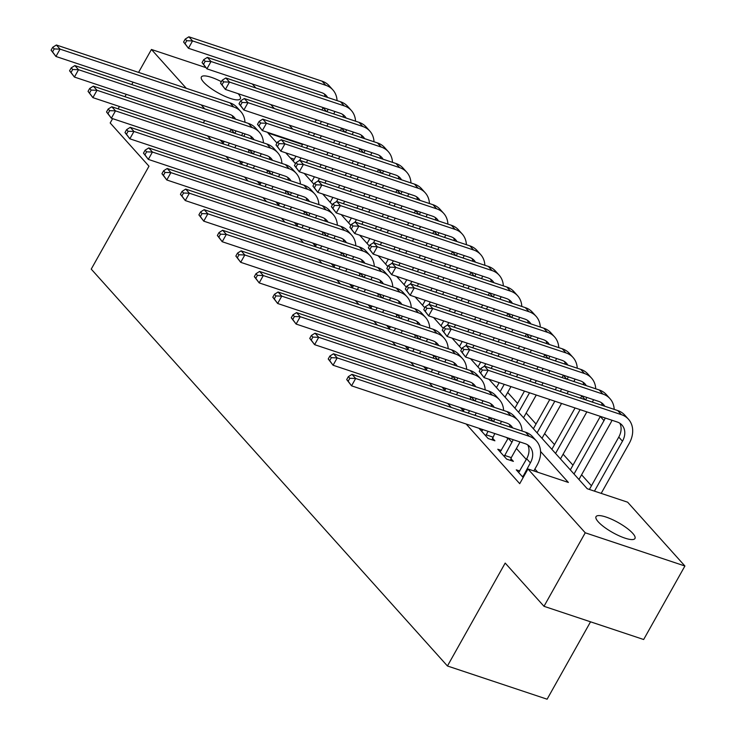 <?xml version="1.0" encoding="UTF-8"?>
<svg xmlns="http://www.w3.org/2000/svg" width="736" height="736" viewBox="0 0 736 736"><rect width="100%" height="100%" fill="white"/><g stroke="black" fill="none" stroke-linecap="round" stroke-linejoin="round"><path stroke-width="1.1" d="M598.258 521.833A22.319 5.704 -150.7 0 1 596.031 516.654A22.319 5.704 -150.7 0 1 611.975 519.404A22.319 5.704 -150.7 0 1 632.73 533.324A22.319 5.704 -150.7 0 1 634.956 538.504A22.319 5.704 -150.7 0 1 619.004 535.762A22.319 5.704 -150.7 0 1 598.258 521.833M238.142 93.684A22.319 5.704 -150.7 0 1 240.322 98.817A22.319 5.704 -150.7 0 1 224.37 96.066A22.319 5.704 -150.7 0 1 203.614 82.147A22.319 5.704 -150.7 0 1 201.388 76.967A22.319 5.704 -150.7 0 1 221.38 81.687M590.539 621.81L547.106 699.2L447.442 665.988L91.236 269.118L148.985 166.207L110.188 122.976L112.617 118.643M252.264 83.959L255.87 87.98M270.738 104.549L274.344 108.569M289.211 125.129L292.818 129.15M591.45 485.769L581.587 474.784M572.976 465.189L563.114 454.195M554.502 444.599L544.64 433.614M536.029 424.019L526.166 413.025M517.546 403.429L507.684 392.444M488.989 379.27L587.236 488.732L627.633 502.191L684.912 566.002L585.24 532.79L527.97 468.979L568.376 482.448L540.564 451.462M585.24 532.79L543.996 606.308L643.66 639.51L684.912 566.002M294.262 159.234L290.324 157.918M207.515 135.829L211.122 139.849M225.989 156.418L229.595 160.439M244.462 176.999L248.069 181.019M262.936 197.588L266.542 201.609M281.41 218.169L285.016 222.189M299.892 238.758L303.499 242.779M318.366 259.339L321.972 263.359M336.84 279.928L340.446 283.949M355.313 300.509L358.92 304.529M373.787 321.098L377.402 325.119M392.27 341.679L395.876 345.699M410.743 362.268L414.35 366.28M429.217 382.849L432.823 386.869M447.69 403.438L451.297 407.45M466.164 424.019L519.717 483.681L527.97 468.979M537.777 472.254L534.897 469.044M526.286 459.448L516.424 448.463M507.812 438.858L506.57 437.478M489.339 418.278L488.097 416.898M470.865 397.698L469.623 396.318M452.382 377.108L451.15 375.728M433.909 356.528L432.676 355.148M415.435 335.938L414.193 334.558M396.962 315.358L395.72 313.978M378.488 294.768L377.246 293.388M360.005 274.188L358.772 272.808M341.532 253.598L340.29 252.218M323.058 233.018L321.816 231.638M304.584 212.428L303.342 211.048M286.102 191.848L284.869 190.468M267.628 171.258L266.395 169.878M249.154 150.678L247.912 149.298M224.186 141.662L220.644 140.475L223.91 144.118M242.668 162.242L239.126 161.064L242.392 164.698M261.142 182.822L257.6 181.645L260.866 185.288M279.616 203.412L276.074 202.234L279.34 205.868M298.089 223.992L294.547 222.815L297.813 226.458M316.563 244.582L313.021 243.404L316.287 247.038M335.046 265.162L331.504 263.985L334.77 267.628M353.519 285.752L349.977 284.574L353.243 288.208M371.993 306.332L368.451 305.155L371.717 308.798M390.466 326.922L386.924 325.735L390.19 329.378M408.94 347.502L405.407 346.325L408.673 349.959M427.423 368.092L423.881 366.905L427.147 370.548M445.896 388.672L442.354 387.495L445.62 391.129M464.37 409.262L460.828 408.075L464.094 411.718M482.844 429.842L479.302 428.665L488.17 438.546L494.905 440.79L492.494 438.104M501.326 450.432L497.784 449.245L506.653 459.126L513.388 461.371L510.968 458.684M519.8 471.012L516.258 469.835L523.167 477.535M118.11 108.864L119.444 106.49M124.927 96.701L126.261 94.328M131.753 84.548L133.078 82.174M138.57 72.395L151.441 49.468L205.758 67.565M543.996 606.308L505.19 563.077L447.442 665.988M203.348 122.838L204.682 120.465M204.764 108.882L201.158 104.862M186.291 88.292L151.441 49.468M302.514 144.532L267.978 133.023L277.003 143.088M285.761 152.84L295.476 163.668M304.235 173.42L313.959 184.258M322.708 194.01L332.433 204.838M341.182 214.59L350.906 225.428M359.656 235.18L369.38 246.008M378.138 255.76L387.854 266.598M396.612 276.35L406.336 287.178M415.086 296.93L424.81 307.768M433.559 317.52L443.284 328.348M452.033 338.1L461.757 348.938M470.516 358.69L480.24 369.518M243.754 136.298L245.088 133.924M228.04 145.489L229.374 143.115M223.063 143.161L224.314 141.432M229.807 131.652L231.076 129.389A17.434 13.478 138.1 0 0 231.141 129.278M236.109 145.36L234.775 147.734M233.119 118.321A17.434 13.478 138.1 0 0 232.153 115.561M234.867 133.336A17.434 13.478 138.1 0 0 235.989 130.898M235.557 119.14A17.434 13.478 138.1 0 0 234.278 117.374A17.434 13.478 138.1 0 0 229.549 114.319L55.936 56.47L51.088 50.214L52.569 51.86L54.216 48.926L52.734 47.279L51.088 50.214M52.734 47.279L56.368 45.006L229.982 102.856A26.156 20.222 -41.9 0 1 237.066 107.428L240.764 111.55A26.156 20.222 -41.9 0 1 244.968 122.277M56.368 45.006L60.067 49.119L233.671 106.968A26.156 20.222 -41.9 0 1 240.764 111.55M242.797 133.161A26.156 20.222 -41.9 0 1 241.601 135.58M54.216 48.926L60.067 49.119L55.936 56.47L52.569 51.86M328.201 123.694L326.867 126.068M321.384 135.847L320.05 138.221M314.557 148.01L313.232 150.383M307.74 160.163L306.406 162.536M293.195 161.129L295.946 156.234M301.438 146.455L302.763 144.081M308.255 134.292L309.589 131.919M315.072 122.139L316.406 119.766M321.899 109.986L323.168 107.723A17.434 13.478 138.1 0 0 323.233 107.612M299.635 160.365L301.006 157.918M306.498 148.138L307.823 145.765M313.315 135.985L314.649 133.612M320.132 123.823L321.466 121.449M325.211 96.655A17.434 13.478 138.1 0 0 324.245 93.895M326.959 111.67A17.434 13.478 138.1 0 0 328.09 109.232M327.649 97.474A17.434 13.478 138.1 0 0 326.37 95.708A17.434 13.478 138.1 0 0 321.641 92.653L188.434 48.272L183.586 42.016L185.067 43.663L186.714 40.719L185.242 39.072L183.586 42.016M185.242 39.072L188.867 36.8L322.074 81.181A26.156 20.222 -41.9 0 1 329.167 85.762L332.856 89.884A26.156 20.222 -41.9 0 1 337.06 100.611M188.867 36.8L192.565 40.912L325.772 85.302A26.156 20.222 -41.9 0 1 332.856 89.884M334.889 111.495A26.156 20.222 -41.9 0 1 333.693 113.914M186.714 40.719L192.565 40.912L188.434 48.272L185.067 43.663M246.514 166.078L247.848 163.705M241.537 163.751L242.788 162.021M248.28 152.232L249.55 149.978A17.434 13.478 138.1 0 0 249.614 149.859M254.582 165.95L253.248 168.323M251.592 138.911A17.434 13.478 138.1 0 0 250.626 136.151M253.34 153.925A17.434 13.478 138.1 0 0 254.472 151.478M254.03 139.72A17.434 13.478 138.1 0 0 252.752 137.954A17.434 13.478 138.1 0 0 248.023 134.9L74.419 77.059L69.561 70.803L71.042 72.45L72.689 69.506L71.217 67.859L69.561 70.803M71.217 67.859L74.842 65.587L248.455 123.436A26.156 20.222 -41.9 0 1 255.548 128.018L259.238 132.13A26.156 20.222 -41.9 0 1 263.442 142.858M74.842 65.587L78.54 69.708L252.154 127.549A26.156 20.222 -41.9 0 1 259.238 132.13M261.271 153.75A26.156 20.222 -41.9 0 1 260.075 156.161M72.689 69.506L78.54 69.708L74.419 77.059L71.042 72.45M264.997 186.659L266.322 184.285M260.01 184.331L261.271 182.602M266.754 172.822L268.024 170.559A17.434 13.478 138.1 0 0 268.088 170.448M273.056 186.53L271.731 188.904M270.066 159.491A17.434 13.478 138.1 0 0 269.1 156.731M271.814 174.506A17.434 13.478 138.1 0 0 272.946 172.068M272.504 160.31A17.434 13.478 138.1 0 0 271.225 158.544A17.434 13.478 138.1 0 0 266.496 155.489L92.892 97.64L88.044 91.384L89.516 93.03L91.172 90.096L89.691 88.449L88.044 91.384M89.691 88.449L93.325 86.176L266.929 144.017A26.156 20.222 -41.9 0 1 274.022 148.598L277.72 152.72A26.156 20.222 -41.9 0 1 281.916 163.447M93.325 86.176L97.014 90.289L270.627 148.138A26.156 20.222 -41.9 0 1 277.72 152.72M279.744 174.331A26.156 20.222 -41.9 0 1 278.548 176.75M91.172 90.096L97.014 90.289L92.892 97.64L89.516 93.03M283.47 207.248L284.804 204.875M278.484 204.921L279.744 203.182M285.228 193.402L286.497 191.148A17.434 13.478 138.1 0 0 286.562 191.029M291.539 207.12L290.205 209.493M288.54 180.081A17.434 13.478 138.1 0 0 287.583 177.321M290.288 195.086A17.434 13.478 138.1 0 0 291.419 192.648M290.978 180.89A17.434 13.478 138.1 0 0 289.699 179.124A17.434 13.478 138.1 0 0 284.979 176.07L111.366 118.229L106.518 111.973L107.99 113.62L109.646 110.676L108.164 109.029L106.518 111.973M108.164 109.029L111.798 106.757L285.402 164.606A26.156 20.222 -41.9 0 1 292.496 169.188L296.194 173.3A26.156 20.222 -41.9 0 1 300.398 184.028M111.798 106.757L115.488 110.869L289.101 168.719A26.156 20.222 -41.9 0 1 296.194 173.3M298.218 194.92A26.156 20.222 -41.9 0 1 297.022 197.331M109.646 110.676L115.488 110.869L111.366 118.229L107.99 113.62M346.674 144.284L345.35 146.657M339.857 156.437L338.523 158.81M333.031 168.59L331.706 170.964M326.214 180.743L324.88 183.117M311.678 181.709L314.419 176.815M319.912 167.035L321.246 164.662M326.729 154.882L328.063 152.508M333.555 142.729L334.88 140.355M340.372 130.566L341.642 128.312A17.434 13.478 138.1 0 0 341.706 128.193M318.108 180.946L319.479 178.508M324.972 168.719L326.306 166.345M331.789 156.566L333.123 154.192M338.615 144.412L339.94 142.039M343.684 117.245A17.434 13.478 138.1 0 0 342.718 114.485M345.432 132.25A17.434 13.478 138.1 0 0 346.564 129.812M346.122 118.054A17.434 13.478 138.1 0 0 344.844 116.288A17.434 13.478 138.1 0 0 340.115 113.234L206.917 68.853L202.06 62.597L203.541 64.244L205.188 61.309L203.716 59.662L202.06 62.597M203.716 59.662L207.34 57.38L340.547 101.77A26.156 20.222 -41.9 0 1 347.64 106.352L351.33 110.464A26.156 20.222 -41.9 0 1 355.534 121.192M207.34 57.38L211.039 61.502L344.246 105.883A26.156 20.222 -41.9 0 1 351.33 110.464M353.363 132.084A26.156 20.222 -41.9 0 1 352.167 134.495M205.188 61.309L211.039 61.502L206.917 68.853L203.541 64.244M365.157 164.864L363.823 167.238M358.331 177.017L356.997 179.391M351.514 189.18L350.18 191.553M344.687 201.333L343.353 203.706M330.151 202.299L332.893 197.404M338.385 187.616L339.719 185.242M345.202 175.462L346.536 173.089M352.029 163.309L353.363 160.936M358.846 151.156L360.116 148.893A17.434 13.478 138.1 0 0 360.18 148.782M336.582 201.535L337.953 199.088M343.445 189.308L344.779 186.935M350.262 177.146L351.596 174.772M357.089 164.993L358.423 162.619M362.158 137.825A17.434 13.478 138.1 0 0 361.201 135.065M363.906 152.84A17.434 13.478 138.1 0 0 365.038 150.402M364.596 138.644A17.434 13.478 138.1 0 0 363.317 136.878A17.434 13.478 138.1 0 0 358.598 133.823L225.391 89.433L220.542 83.186L222.014 84.833L223.67 81.889L222.189 80.242L220.542 83.186M222.189 80.242L225.823 77.97L359.021 122.351A26.156 20.222 -41.9 0 1 366.114 126.932L369.812 131.054A26.156 20.222 -41.9 0 1 374.017 141.781M225.823 77.97L229.512 82.082L362.719 126.472A26.156 20.222 -41.9 0 1 369.812 131.054M371.836 152.665A26.156 20.222 -41.9 0 1 370.64 155.084M223.67 81.889L229.512 82.082L225.391 89.433L222.014 84.833M383.631 185.454L382.297 187.827M376.804 197.607L375.48 199.98M369.987 209.76L368.653 212.134M363.161 221.913L361.836 224.287M348.625 222.879L351.376 217.985M356.859 208.205L358.193 205.832M363.685 196.052L365.01 193.678M370.502 183.89L371.836 181.516M377.329 171.736L378.589 169.482A17.434 13.478 138.1 0 0 378.654 169.363M355.056 222.116L356.426 219.668M361.919 209.889L363.253 207.515M368.745 197.736L370.07 195.362M375.562 185.582L376.896 183.209M380.641 158.415A17.434 13.478 138.1 0 0 379.675 155.655M382.38 173.42A17.434 13.478 138.1 0 0 383.511 170.982M383.079 159.224A17.434 13.478 138.1 0 0 381.8 157.458A17.434 13.478 138.1 0 0 377.071 154.404L243.864 110.023L239.016 103.767L240.497 105.414L242.144 102.479L240.663 100.832L239.016 103.767M240.663 100.832L244.297 98.55L377.504 142.94A26.156 20.222 -41.9 0 1 384.588 147.522L388.286 151.634A26.156 20.222 -41.9 0 1 392.49 162.362M244.297 98.55L247.986 102.672L381.193 147.053A26.156 20.222 -41.9 0 1 388.286 151.634M390.319 173.245A26.156 20.222 -41.9 0 1 389.114 175.665M242.144 102.479L247.986 102.672L243.864 110.023L240.497 105.414M301.944 227.829L303.278 225.455M296.958 225.501L298.218 223.772M303.71 213.992L304.971 211.729A17.434 13.478 138.1 0 0 305.035 211.618M310.012 227.7L308.678 230.074M307.022 200.661A17.434 13.478 138.1 0 0 306.056 197.901M308.761 215.676A17.434 13.478 138.1 0 0 309.893 213.238M309.46 201.48A17.434 13.478 138.1 0 0 308.182 199.714A17.434 13.478 138.1 0 0 303.453 196.659L129.84 138.81L124.991 132.554L126.472 134.2L128.119 131.266L126.638 129.619L124.991 132.554M126.638 129.619L130.272 127.337L303.885 185.187A26.156 20.222 -41.9 0 1 310.969 189.768L314.668 193.89A26.156 20.222 -41.9 0 1 318.872 204.617M130.272 127.337L133.97 131.459L307.574 189.308A26.156 20.222 -41.9 0 1 314.668 193.89M316.701 215.501A26.156 20.222 -41.9 0 1 315.496 217.92M128.119 131.266L133.97 131.459L129.84 138.81L126.472 134.2M402.104 206.034L400.77 208.408M395.287 218.187L393.953 220.561M388.461 230.35L387.127 232.723M381.644 242.503L380.31 244.876M367.098 243.469L369.849 238.574M375.332 228.786L376.666 226.412M382.159 216.632L383.493 214.259M388.976 204.479L390.31 202.106M395.802 192.326L397.072 190.063A17.434 13.478 138.1 0 0 397.136 189.952M373.529 242.705L374.909 240.258M380.392 230.478L381.726 228.105M387.219 218.316L388.553 215.942M394.036 206.163L395.37 203.789M399.114 178.995A17.434 13.478 138.1 0 0 398.148 176.235M400.862 194.01A17.434 13.478 138.1 0 0 401.985 191.572M401.552 179.814A17.434 13.478 138.1 0 0 400.274 178.048A17.434 13.478 138.1 0 0 395.545 174.993L262.338 130.603L257.49 124.356L258.971 126.003L260.618 123.059L259.136 121.412L257.49 124.356M259.136 121.412L262.77 119.14L395.977 163.521A26.156 20.222 -41.9 0 1 403.061 168.102L406.76 172.224A26.156 20.222 -41.9 0 1 410.964 182.951M262.77 119.14L266.469 123.252L399.666 167.642A26.156 20.222 -41.9 0 1 406.76 172.224M408.793 193.835A26.156 20.222 -41.9 0 1 407.597 196.254M260.618 123.059L266.469 123.252L262.338 130.603L258.971 126.003M320.418 248.418L321.752 246.045M315.44 246.091L316.692 244.352M322.184 234.572L323.454 232.318A17.434 13.478 138.1 0 0 323.518 232.199M328.486 248.29L327.152 250.663M325.496 221.251A17.434 13.478 138.1 0 0 324.53 218.491M327.244 236.256A17.434 13.478 138.1 0 0 328.366 233.818M327.934 222.06A17.434 13.478 138.1 0 0 326.655 220.294A17.434 13.478 138.1 0 0 321.926 217.24L148.313 159.39L143.465 153.143L144.946 154.79L146.593 151.846L145.121 150.199L143.465 153.143M145.121 150.199L148.746 147.927L322.359 205.776A26.156 20.222 -41.9 0 1 329.443 210.358L333.141 214.47A26.156 20.222 -41.9 0 1 337.346 225.198M148.746 147.927L152.444 152.039L326.048 209.889A26.156 20.222 -41.9 0 1 333.141 214.47M335.174 236.081A26.156 20.222 -41.9 0 1 333.978 238.501M146.593 151.846L152.444 152.039L148.313 159.39L144.946 154.79M338.9 268.999L340.225 266.625M333.914 266.671L335.165 264.942M340.658 255.162L341.927 252.899A17.434 13.478 138.1 0 0 341.992 252.788M346.96 268.87L345.635 271.244M343.97 241.831A17.434 13.478 138.1 0 0 343.004 239.071M345.718 256.846A17.434 13.478 138.1 0 0 346.849 254.408M346.408 242.65A17.434 13.478 138.1 0 0 345.129 240.884A17.434 13.478 138.1 0 0 340.4 237.829L166.796 179.98L161.938 173.724L163.42 175.37L165.066 172.436L163.594 170.789L161.938 173.724M163.594 170.789L167.219 168.507L340.832 226.357A26.156 20.222 -41.9 0 1 347.926 230.938L351.615 235.06A26.156 20.222 -41.9 0 1 355.819 245.787M167.219 168.507L170.918 172.629L344.531 230.478A26.156 20.222 -41.9 0 1 351.615 235.06M353.648 256.671A26.156 20.222 -41.9 0 1 352.452 259.09M165.066 172.436L170.918 172.629L166.796 179.98L163.42 175.37M357.374 289.588L358.708 287.215M352.388 287.261L353.648 285.522M359.131 275.742L360.401 273.488A17.434 13.478 138.1 0 0 360.465 273.369M365.433 289.46L364.108 291.833M362.443 262.421A17.434 13.478 138.1 0 0 361.477 259.652M364.191 277.426A17.434 13.478 138.1 0 0 365.323 274.988M364.881 263.23A17.434 13.478 138.1 0 0 363.602 261.464A17.434 13.478 138.1 0 0 358.874 258.41L185.27 200.56L180.421 194.313L181.893 195.96L183.549 193.016L182.068 191.369L180.421 194.313M182.068 191.369L185.702 189.097L359.306 246.946A26.156 20.222 -41.9 0 1 366.399 251.528L370.098 255.64A26.156 20.222 -41.9 0 1 374.293 266.368M185.702 189.097L189.391 193.209L363.004 251.059A26.156 20.222 -41.9 0 1 370.098 255.64M372.122 277.251A26.156 20.222 -41.9 0 1 370.926 279.671M183.549 193.016L189.391 193.209L185.27 200.56L181.893 195.96M375.848 310.169L377.182 307.795M370.861 307.841L372.122 306.112M377.605 296.332L378.874 294.069A17.434 13.478 138.1 0 0 378.939 293.958M383.916 310.04L382.582 312.414M380.917 283.001A17.434 13.478 138.1 0 0 379.96 280.241M382.665 298.016A17.434 13.478 138.1 0 0 383.796 295.568M383.355 283.82A17.434 13.478 138.1 0 0 382.076 282.054A17.434 13.478 138.1 0 0 377.356 278.999L203.743 221.15L198.895 214.894L200.367 216.54L202.023 213.596L200.542 211.95L198.895 214.894M200.542 211.95L204.176 209.677L377.78 267.527A26.156 20.222 -41.9 0 1 384.873 272.108L388.571 276.23A26.156 20.222 -41.9 0 1 392.776 286.948M204.176 209.677L207.865 213.799L381.478 271.648A26.156 20.222 -41.9 0 1 388.571 276.23M390.595 297.841A26.156 20.222 -41.9 0 1 389.399 300.26M202.023 213.596L207.865 213.799L203.743 221.15L200.367 216.54M394.321 330.758L395.655 328.385M389.335 328.422L390.595 326.692M396.088 316.912L397.348 314.658A17.434 13.478 138.1 0 0 397.412 314.539M402.39 330.62L401.056 332.994M399.4 303.591A17.434 13.478 138.1 0 0 398.434 300.822M401.148 318.596A17.434 13.478 138.1 0 0 402.27 316.158M401.838 304.4A17.434 13.478 138.1 0 0 400.559 302.634A17.434 13.478 138.1 0 0 395.83 299.58L222.217 241.73L217.368 235.483L218.85 237.13L220.496 234.186L219.015 232.539L217.368 235.483M219.015 232.539L222.649 230.267L396.262 288.116A26.156 20.222 -41.9 0 1 403.346 292.698L407.045 296.81A26.156 20.222 -41.9 0 1 411.249 307.538M222.649 230.267L226.348 234.379L399.952 292.229A26.156 20.222 -41.9 0 1 407.045 296.81M409.078 318.421A26.156 20.222 -41.9 0 1 407.882 320.841M220.496 234.186L226.348 234.379L222.217 241.73L218.85 237.13M420.578 226.624L419.244 228.997M413.761 238.777L412.427 241.15M406.934 250.93L405.61 253.304M400.117 263.083L398.783 265.457M385.572 264.049L388.323 259.155M393.815 249.375L395.14 247.002M400.632 237.222L401.966 234.848M407.459 225.06L408.784 222.686M414.276 212.906L415.546 210.652A17.434 13.478 138.1 0 0 415.61 210.533M392.012 263.286L393.383 260.838M398.875 251.059L400.2 248.685M405.692 238.906L407.026 236.532M412.51 226.752L413.844 224.379M417.588 199.585A17.434 13.478 138.1 0 0 416.622 196.825M419.336 214.59A17.434 13.478 138.1 0 0 420.468 212.152M420.026 200.394A17.434 13.478 138.1 0 0 418.747 198.628A17.434 13.478 138.1 0 0 414.018 195.574L280.821 151.193L275.963 144.937L277.444 146.584L279.091 143.64L277.619 141.993L275.963 144.937M277.619 141.993L281.244 139.72L414.451 184.11A26.156 20.222 -41.9 0 1 421.544 188.692L425.233 192.804A26.156 20.222 -41.9 0 1 429.438 203.532M281.244 139.72L284.942 143.842L418.149 188.223A26.156 20.222 -41.9 0 1 425.233 192.804M427.266 214.415A26.156 20.222 -41.9 0 1 426.07 216.835M279.091 143.64L284.942 143.842L280.821 151.193L277.444 146.584M439.052 247.204L437.727 249.578M432.234 259.357L430.9 261.731M425.417 271.52L424.083 273.893M418.591 283.673L417.257 286.046M404.055 284.639L406.796 279.744M412.289 269.956L413.623 267.582M419.106 257.802L420.44 255.429M425.932 245.649L427.266 243.276M432.75 233.496L434.019 231.233A17.434 13.478 138.1 0 0 434.084 231.122M410.486 283.875L411.856 281.428M417.349 271.648L418.683 269.275M424.166 259.486L425.5 257.112M430.992 247.333L432.317 244.959M436.062 220.165A17.434 13.478 138.1 0 0 435.096 217.405M437.81 235.18A17.434 13.478 138.1 0 0 438.941 232.742M438.5 220.984A17.434 13.478 138.1 0 0 437.221 219.218A17.434 13.478 138.1 0 0 432.492 216.163L299.294 171.773L294.437 165.526L295.918 167.173L297.565 164.229L296.093 162.582L294.437 165.526M296.093 162.582L299.718 160.31L432.924 204.691A26.156 20.222 -41.9 0 1 440.018 209.272L443.716 213.394A26.156 20.222 -41.9 0 1 447.911 224.112M299.718 160.31L303.416 164.422L436.623 208.812A26.156 20.222 -41.9 0 1 443.716 213.394M445.74 235.005A26.156 20.222 -41.9 0 1 444.544 237.424M297.565 164.229L303.416 164.422L299.294 171.773L295.918 167.173M457.534 267.794L456.2 270.158M450.708 279.947L449.374 282.32M443.891 292.1L442.557 294.474M437.064 304.253L435.74 306.627M422.528 305.219L425.27 300.325M430.762 290.545L432.096 288.172M437.589 278.392L438.914 276.018M444.406 266.23L445.74 263.856M451.223 254.076L452.493 251.822A17.434 13.478 138.1 0 0 452.557 251.703M428.959 304.456L430.33 302.008M435.822 292.229L437.156 289.855M442.64 280.076L443.974 277.702M449.466 267.922L450.8 265.549M454.535 240.755A17.434 13.478 138.1 0 0 453.578 237.986M456.283 255.76A17.434 13.478 138.1 0 0 457.415 253.322M456.973 241.564A17.434 13.478 138.1 0 0 455.694 239.798A17.434 13.478 138.1 0 0 450.975 236.744L317.768 192.363L312.92 186.107L314.392 187.754L316.048 184.81L314.566 183.163L312.92 186.107M314.566 183.163L318.2 180.89L451.398 225.28A26.156 20.222 -41.9 0 1 458.491 229.862L462.19 233.974A26.156 20.222 -41.9 0 1 466.394 244.702M318.2 180.89L321.89 185.012L455.096 229.393A26.156 20.222 -41.9 0 1 462.19 233.974M464.214 255.585A26.156 20.222 -41.9 0 1 463.018 258.005M316.048 184.81L321.89 185.012L317.768 192.363L314.392 187.754M476.008 288.374L474.674 290.748M469.182 300.527L467.857 302.901M462.364 312.68L461.03 315.054M455.547 324.843L454.213 327.216M441.002 325.809L443.753 320.914M449.236 311.126L450.57 308.752M456.062 298.972L457.396 296.599M462.88 286.819L464.214 284.446M469.706 274.666L470.966 272.403A17.434 13.478 138.1 0 0 471.031 272.292M447.433 325.045L448.813 322.598M454.296 312.818L455.63 310.445M461.122 300.656L462.447 298.282M467.94 288.503L469.274 286.129M473.018 261.335A17.434 13.478 138.1 0 0 472.052 258.575M474.757 276.35A17.434 13.478 138.1 0 0 475.888 273.902M475.456 262.154A17.434 13.478 138.1 0 0 474.177 260.388A17.434 13.478 138.1 0 0 469.448 257.333L336.242 212.943L331.393 206.687L332.874 208.334L334.521 205.399L333.04 203.752L331.393 206.687M333.04 203.752L336.674 201.48L469.881 245.861A26.156 20.222 -41.9 0 1 476.965 250.442L480.663 254.564A26.156 20.222 -41.9 0 1 484.868 265.282M336.674 201.48L340.372 205.592L473.57 249.982A26.156 20.222 -41.9 0 1 480.663 254.564M482.696 276.175A26.156 20.222 -41.9 0 1 481.491 278.594M334.521 205.399L340.372 205.592L336.242 212.943L332.874 208.334M494.482 308.954L493.148 311.328M487.664 321.117L486.33 323.49M480.838 333.27L479.504 335.644M474.021 345.423L472.687 347.797M459.476 346.389L462.226 341.495M467.719 331.715L469.044 329.342M474.536 319.562L475.87 317.188M481.353 307.4L482.687 305.026M488.18 295.246L489.449 292.992A17.434 13.478 138.1 0 0 489.514 292.873M465.906 345.626L467.286 343.178M472.77 333.399L474.104 331.025M479.596 321.246L480.93 318.872M486.413 309.092L487.747 306.719M491.492 281.925A17.434 13.478 138.1 0 0 490.526 279.156M493.24 296.93A17.434 13.478 138.1 0 0 494.362 294.492M493.93 282.734A17.434 13.478 138.1 0 0 492.651 280.968A17.434 13.478 138.1 0 0 487.922 277.914L354.715 233.533L349.867 227.277L351.348 228.924L352.995 225.98L351.514 224.333L349.867 227.277M351.514 224.333L355.148 222.06L488.354 266.45A26.156 20.222 -41.9 0 1 495.448 271.032L499.137 275.144A26.156 20.222 -41.9 0 1 503.341 285.872M355.148 222.06L358.846 226.182L492.044 270.563A26.156 20.222 -41.9 0 1 499.137 275.144M501.17 296.755A26.156 20.222 -41.9 0 1 499.974 299.175M352.995 225.98L358.846 226.182L354.715 233.533L351.348 228.924M412.795 351.339L414.129 348.965M407.818 349.011L409.069 347.282M414.561 337.502L415.831 335.239A17.434 13.478 138.1 0 0 415.895 335.128M420.863 351.21L419.529 353.584M417.873 324.171A17.434 13.478 138.1 0 0 416.907 321.411M419.621 339.186A17.434 13.478 138.1 0 0 420.744 336.738M420.311 324.981A17.434 13.478 138.1 0 0 419.032 323.224A17.434 13.478 138.1 0 0 414.304 320.169L240.7 262.32L235.842 256.064L237.323 257.71L238.97 254.766L237.498 253.12L235.842 256.064M237.498 253.12L241.123 250.847L414.736 308.697A26.156 20.222 -41.9 0 1 421.829 313.278L425.518 317.4A26.156 20.222 -41.9 0 1 429.723 328.118M241.123 250.847L244.821 254.969L418.425 312.818A26.156 20.222 -41.9 0 1 425.518 317.4M427.552 339.011A26.156 20.222 -41.9 0 1 426.356 341.43M238.97 254.766L244.821 254.969L240.7 262.32L237.323 257.71M512.955 329.544L511.63 331.918M506.138 341.697L504.804 344.071M499.312 353.85L497.987 356.224M492.494 366.013L491.16 368.386M477.949 366.979L480.7 362.084M486.192 352.296L487.517 349.922M493.01 340.142L494.344 337.769M499.836 327.989L501.161 325.616M506.653 315.827L507.923 313.573A17.434 13.478 138.1 0 0 507.987 313.462M484.389 366.215L485.76 363.768M491.252 353.979L492.577 351.615M498.07 341.826L499.404 339.452M504.896 329.673L506.221 327.299M509.965 302.505A17.434 13.478 138.1 0 0 508.999 299.745M511.713 317.52A17.434 13.478 138.1 0 0 512.845 315.072M512.403 303.315A17.434 13.478 138.1 0 0 511.124 301.558A17.434 13.478 138.1 0 0 506.396 298.503L373.198 254.113L368.34 247.857L369.822 249.504L371.468 246.569L369.996 244.922L368.34 247.857M369.996 244.922L373.621 242.65L506.828 287.031A26.156 20.222 -41.9 0 1 513.921 291.612L517.61 295.734A26.156 20.222 -41.9 0 1 521.815 306.452M373.621 242.65L377.32 246.762L510.526 291.152A26.156 20.222 -41.9 0 1 517.61 295.734M519.644 317.345A26.156 20.222 -41.9 0 1 518.448 319.764M371.468 246.569L377.32 246.762L373.198 254.113L369.822 249.504M431.278 371.919L432.602 369.555M426.291 369.592L427.542 367.862M433.035 358.082L434.304 355.828A17.434 13.478 138.1 0 0 434.369 355.709M439.337 371.79L438.012 374.164M436.347 344.761A17.434 13.478 138.1 0 0 435.381 341.992M438.095 359.766A17.434 13.478 138.1 0 0 439.226 357.328M438.785 345.57A17.434 13.478 138.1 0 0 437.506 343.804A17.434 13.478 138.1 0 0 432.777 340.75L259.173 282.9L254.316 276.644L255.797 278.291L257.444 275.356L255.972 273.709L254.316 276.644M255.972 273.709L259.596 271.437L433.21 329.286A26.156 20.222 -41.9 0 1 440.303 333.868L443.992 337.98A26.156 20.222 -41.9 0 1 448.196 348.708M259.596 271.437L263.295 275.549L436.908 333.399A26.156 20.222 -41.9 0 1 443.992 337.98M446.025 359.591A26.156 20.222 -41.9 0 1 444.829 362.011M257.444 275.356L263.295 275.549L259.173 282.9L255.797 278.291M531.438 350.124L530.104 352.498M524.612 362.287L523.278 364.66M517.794 374.44L516.46 376.814M510.968 386.593L505.043 397.155M496.432 387.559L499.174 382.665M504.666 372.885L506 370.512M511.483 360.723L512.817 358.349M518.31 348.57L519.644 346.196M525.127 336.416L526.396 334.162A17.434 13.478 138.1 0 0 526.461 334.043M500.121 391.681L504.234 384.348M509.726 374.569L511.06 372.195M516.543 362.416L517.877 360.042M523.37 350.253L524.704 347.88M528.439 323.095A17.434 13.478 138.1 0 0 527.473 320.326M530.187 338.1A17.434 13.478 138.1 0 0 531.318 335.662M530.877 323.904A17.434 13.478 138.1 0 0 529.598 322.138A17.434 13.478 138.1 0 0 524.869 319.084L391.672 274.703L386.823 268.447L388.295 270.094L389.951 267.15L388.47 265.503L386.823 268.447M388.47 265.503L392.104 263.23L525.302 307.62A26.156 20.222 -41.9 0 1 532.395 312.202L536.093 316.314A26.156 20.222 -41.9 0 1 540.288 327.042M392.104 263.23L395.793 267.352L529 311.733A26.156 20.222 -41.9 0 1 536.093 316.314M538.117 337.925A26.156 20.222 -41.9 0 1 536.921 340.345M389.951 267.15L395.793 267.352L391.672 274.703L388.295 270.094M449.751 392.509L451.085 390.135M444.765 390.181L446.025 388.452M451.508 378.663L452.778 376.409A17.434 13.478 138.1 0 0 452.842 376.289M457.82 392.38L456.486 394.754M454.82 365.341A17.434 13.478 138.1 0 0 453.854 362.581M456.568 380.356A17.434 13.478 138.1 0 0 457.7 377.908M457.258 366.151A17.434 13.478 138.1 0 0 455.98 364.394A17.434 13.478 138.1 0 0 451.251 361.339L277.647 303.49L272.798 297.234L274.27 298.88L275.926 295.936L274.445 294.29L272.798 297.234M274.445 294.29L278.079 292.017L451.683 349.867A26.156 20.222 -41.9 0 1 458.776 354.448L462.475 358.57A26.156 20.222 -41.9 0 1 466.67 369.288M278.079 292.017L281.768 296.139L455.382 353.988A26.156 20.222 -41.9 0 1 462.475 358.57M464.499 380.181A26.156 20.222 -41.9 0 1 463.303 382.6M275.926 295.936L281.768 296.139L277.647 303.49L274.27 298.88M549.912 370.714L548.578 373.088M543.085 382.867L541.76 385.241M536.268 395.02L523.517 417.744M514.906 408.149L524.474 391.092M529.966 381.312L531.291 378.939M536.783 369.159L538.117 366.786M543.6 356.997L544.87 354.743A17.434 13.478 138.1 0 0 544.934 354.623M518.595 412.261L529.534 392.776M535.026 382.996L536.351 380.622M541.843 370.843L543.177 368.469M546.922 343.675A17.434 13.478 138.1 0 0 545.956 340.915M548.66 358.69A17.434 13.478 138.1 0 0 549.792 356.242M549.35 344.485A17.434 13.478 138.1 0 0 548.072 342.728A17.434 13.478 138.1 0 0 543.352 339.673L410.145 295.283L405.297 289.027L406.769 290.674L408.425 287.739L406.944 286.092L405.297 289.027M406.944 286.092L410.578 283.82L543.775 328.201A26.156 20.222 -41.9 0 1 550.868 332.782L554.567 336.904A26.156 20.222 -41.9 0 1 558.771 347.622M410.578 283.82L414.267 287.932L547.474 332.322A26.156 20.222 -41.9 0 1 554.567 336.904M556.591 358.515A26.156 20.222 -41.9 0 1 555.395 360.934M408.425 287.739L414.267 287.932L410.145 295.283L406.769 290.674M468.225 413.089L469.559 410.716M463.238 410.762L464.499 409.032M469.991 399.252L471.252 396.989A17.434 13.478 138.1 0 0 471.316 396.879M476.293 412.96L474.959 415.334M473.303 385.931A17.434 13.478 138.1 0 0 472.337 383.162M475.042 400.936A17.434 13.478 138.1 0 0 476.174 398.498M475.741 386.74A17.434 13.478 138.1 0 0 474.462 384.974A17.434 13.478 138.1 0 0 469.734 381.92L296.12 324.07L291.272 317.814L292.753 319.461L294.4 316.526L292.919 314.879L291.272 317.814M292.919 314.879L296.553 312.607L470.157 370.456A26.156 20.222 -41.9 0 1 477.25 375.038L480.948 379.15A26.156 20.222 -41.9 0 1 485.153 389.878M296.553 312.607L300.251 316.719L473.855 374.569A26.156 20.222 -41.9 0 1 480.948 379.15M482.982 400.761A26.156 20.222 -41.9 0 1 481.776 403.181M294.4 316.526L300.251 316.719L296.12 324.07L292.753 319.461M568.385 391.294L567.051 393.668M561.559 403.457L541.99 438.325M533.379 428.729L549.774 399.519M555.257 389.74L556.591 387.366M562.083 377.586L563.344 375.323A17.434 13.478 138.1 0 0 563.408 375.213M537.078 432.851L554.824 401.212M560.317 391.423L561.651 389.05M565.395 364.265A17.434 13.478 138.1 0 0 564.429 361.496M567.143 379.27A17.434 13.478 138.1 0 0 568.266 376.832M567.833 365.074A17.434 13.478 138.1 0 0 566.554 363.308A17.434 13.478 138.1 0 0 561.826 360.254L428.619 315.873L423.77 309.617L425.252 311.264L426.898 308.32L425.417 306.673L423.77 309.617M425.417 306.673L429.051 304.4L562.258 348.79A26.156 20.222 -41.9 0 1 569.342 353.372L573.04 357.484A26.156 20.222 -41.9 0 1 577.245 368.212M429.051 304.4L432.75 308.522L565.947 352.903A26.156 20.222 -41.9 0 1 573.04 357.484M575.074 379.095A26.156 20.222 -41.9 0 1 573.878 381.515M426.898 308.32L432.75 308.522L428.619 315.873L425.252 311.264M485.76 435.859L488.032 431.305M481.712 431.351L482.972 429.622M488.465 419.833L489.725 417.579A17.434 13.478 138.1 0 0 489.79 417.459M494.767 433.55L491.998 439.815M491.777 406.511A17.434 13.478 138.1 0 0 490.811 403.751M493.525 421.526A17.434 13.478 138.1 0 0 494.647 419.078M494.215 407.321A17.434 13.478 138.1 0 0 492.936 405.564A17.434 13.478 138.1 0 0 488.207 402.509L314.594 344.66L309.746 338.404L311.227 340.05L312.874 337.106L311.392 335.46L309.746 338.404M311.392 335.46L315.026 333.187L488.64 391.037A26.156 20.222 -41.9 0 1 495.724 395.618L499.422 399.74A26.156 20.222 -41.9 0 1 503.626 410.458M315.026 333.187L318.725 337.309L492.329 395.158A26.156 20.222 -41.9 0 1 499.422 399.74M501.455 421.351A26.156 20.222 -41.9 0 1 500.259 423.77M312.874 337.106L318.725 337.309L314.594 344.66L311.227 340.05M486.073 434.801L492.807 437.046M586.859 411.884L560.473 458.914M551.853 449.31L575.064 407.956M580.557 398.167L581.826 395.913A17.434 13.478 138.1 0 0 581.891 395.793M555.551 453.431L580.124 409.639M583.869 384.845A17.434 13.478 138.1 0 0 582.903 382.085M585.617 399.86A17.434 13.478 138.1 0 0 586.739 397.412M586.307 385.655A17.434 13.478 138.1 0 0 585.028 383.898A17.434 13.478 138.1 0 0 580.299 380.843L447.092 336.453L442.244 330.197L443.725 331.844L445.372 328.909L443.9 327.262L442.244 330.197M443.9 327.262L447.525 324.99L580.732 369.371A26.156 20.222 -41.9 0 1 587.825 373.952L591.514 378.074A26.156 20.222 -41.9 0 1 595.718 388.792M447.525 324.99L451.223 329.102L584.421 373.492A26.156 20.222 -41.9 0 1 591.514 378.074M593.547 399.685A26.156 20.222 -41.9 0 1 592.351 402.104M445.372 328.909L451.223 329.102L447.092 336.453L443.725 331.844M504.234 456.44L511.897 442.281A17.434 13.478 138.1 0 0 513.13 439.668M500.195 451.932L508.208 438.159A17.434 13.478 138.1 0 0 508.272 438.049M519.929 441.931A26.156 20.222 -41.9 0 1 518.632 444.526L511.281 457.626L510.471 460.405M510.25 427.101A17.434 13.478 138.1 0 0 509.284 424.332M512.688 427.91A17.434 13.478 138.1 0 0 511.41 426.144A17.434 13.478 138.1 0 0 506.681 423.09L333.077 365.24L328.219 358.984L329.7 360.631L331.347 357.696L329.875 356.049L328.219 358.984M329.875 356.049L333.5 353.777L507.113 411.626A26.156 20.222 -41.9 0 1 514.206 416.208L517.896 420.32A26.156 20.222 -41.9 0 1 522.1 431.048M333.5 353.777L337.198 357.889L510.812 415.739A26.156 20.222 -41.9 0 1 517.896 420.32M331.347 357.696L337.198 357.889L333.077 365.24L329.7 360.631M504.546 455.382L511.281 457.626M612.021 420.265A26.156 20.222 -41.9 0 1 610.724 422.86L578.947 479.495M570.326 469.899L600.3 416.493A17.434 13.478 138.1 0 0 600.364 416.383M574.025 474.012L603.989 420.615A17.434 13.478 138.1 0 0 605.222 418.002M602.342 405.435A17.434 13.478 138.1 0 0 601.376 402.666M604.78 406.244A17.434 13.478 138.1 0 0 603.502 404.478A17.434 13.478 138.1 0 0 598.773 401.424L465.575 357.043L460.718 350.787L462.199 352.434L463.846 349.49L462.374 347.843L460.718 350.787M462.374 347.843L465.998 345.57L599.205 389.96A26.156 20.222 -41.9 0 1 606.298 394.542L609.988 398.654A26.156 20.222 -41.9 0 1 614.192 409.382M465.998 345.57L469.697 349.692L602.904 394.073A26.156 20.222 -41.9 0 1 609.988 398.654M463.846 349.49L469.697 349.692L465.575 357.043L462.199 352.434M522.716 477.029L530.38 462.861A17.434 13.478 138.1 0 0 529.883 446.734A17.434 13.478 138.1 0 0 525.154 443.679L351.55 385.83L346.702 379.574L348.174 381.22L349.83 378.276L348.349 376.63L346.702 379.574M518.668 472.521L526.682 458.749A17.434 13.478 138.1 0 0 527.758 444.921M348.349 376.63L351.983 374.357L355.672 378.479L529.285 436.328A26.156 20.222 -41.9 0 1 536.369 440.901A26.156 20.222 -41.9 0 1 537.114 465.106L533.839 470.939M351.983 374.357L525.587 432.207A26.156 20.222 -41.9 0 1 532.68 436.788L536.369 440.901M349.83 378.276L355.672 378.479L351.55 385.83L348.174 381.22M523.02 475.971L523.885 476.256M480.847 368.432L479.2 371.367L480.672 373.014L482.328 370.079L480.847 368.432L484.481 366.16L488.17 370.272L621.377 414.662A26.156 20.222 -41.9 0 1 628.47 419.235A26.156 20.222 -41.9 0 1 629.206 443.44L601.183 493.378M589.389 489.449L618.774 437.083A17.434 13.478 138.1 0 0 619.85 423.255M594.449 491.133L622.472 441.195A17.434 13.478 138.1 0 0 621.975 425.058A17.434 13.478 138.1 0 0 617.256 422.013L484.049 377.623L479.2 371.367M484.481 366.16L617.679 410.541A26.156 20.222 -41.9 0 1 624.772 415.122L628.47 419.235M482.328 370.079L488.17 370.272L484.049 377.623L480.672 373.014M231.076 129.389L234.508 133.216M229.982 102.856L233.671 106.968M323.168 107.723L326.6 111.55M322.074 81.181L325.772 85.302M249.55 149.978L252.982 153.796M248.455 123.436L252.154 127.549M268.024 170.559L271.455 174.386M266.929 144.017L270.627 148.138M286.497 191.148L289.929 194.966M285.402 164.606L289.101 168.719M341.642 128.312L345.074 132.13M340.547 101.77L344.246 105.883M360.116 148.893L363.547 152.72M359.021 122.351L362.719 126.472M378.589 169.482L382.021 173.3M377.504 142.94L381.193 147.053M304.971 211.729L308.402 215.556M303.885 185.187L307.574 189.308M397.072 190.063L400.504 193.89M395.977 163.521L399.666 167.642M323.454 232.318L326.885 236.136M322.359 205.776L326.048 209.889M341.927 252.899L345.359 256.726M340.832 226.357L344.531 230.478M360.401 273.488L363.832 277.306M359.306 246.946L363.004 251.059M378.874 294.069L382.306 297.896M377.78 267.527L381.478 271.648M397.348 314.658L400.78 318.476M396.262 288.116L399.952 292.229M415.546 210.652L418.977 214.47M414.451 184.11L418.149 188.223M434.019 231.233L437.451 235.06M432.924 204.691L436.623 208.812M452.493 251.822L455.924 255.64M451.398 225.28L455.096 229.393M470.966 272.403L474.398 276.23M469.881 245.861L473.57 249.982M489.449 292.992L492.881 296.81M488.354 266.45L492.044 270.563M415.831 335.239L419.262 339.066M414.736 308.697L418.425 312.818M507.923 313.573L511.354 317.4M506.828 287.031L510.526 291.152M434.304 355.828L437.736 359.646M433.21 329.286L436.908 333.399M526.396 334.162L529.828 337.98M525.302 307.62L529 311.733M452.778 376.409L456.21 380.236M451.683 349.867L455.382 353.988M544.87 354.743L548.302 358.57M543.775 328.201L547.474 332.322M471.252 396.989L474.683 400.816M470.157 370.456L473.855 374.569M563.344 375.323L566.775 379.15M562.258 348.79L565.947 352.903M489.725 417.579L493.166 421.406M488.64 391.037L492.329 395.158M581.826 395.913L585.258 399.74M580.732 369.371L584.421 373.492M508.208 438.159L511.897 442.281M507.113 411.626L510.812 415.739M600.3 416.493L603.989 420.615M599.205 389.96L602.904 394.073M526.682 458.749L530.38 462.861M525.587 432.207L529.285 436.328M618.774 437.083L622.472 441.195M617.679 410.541L621.377 414.662"/></g></svg>

